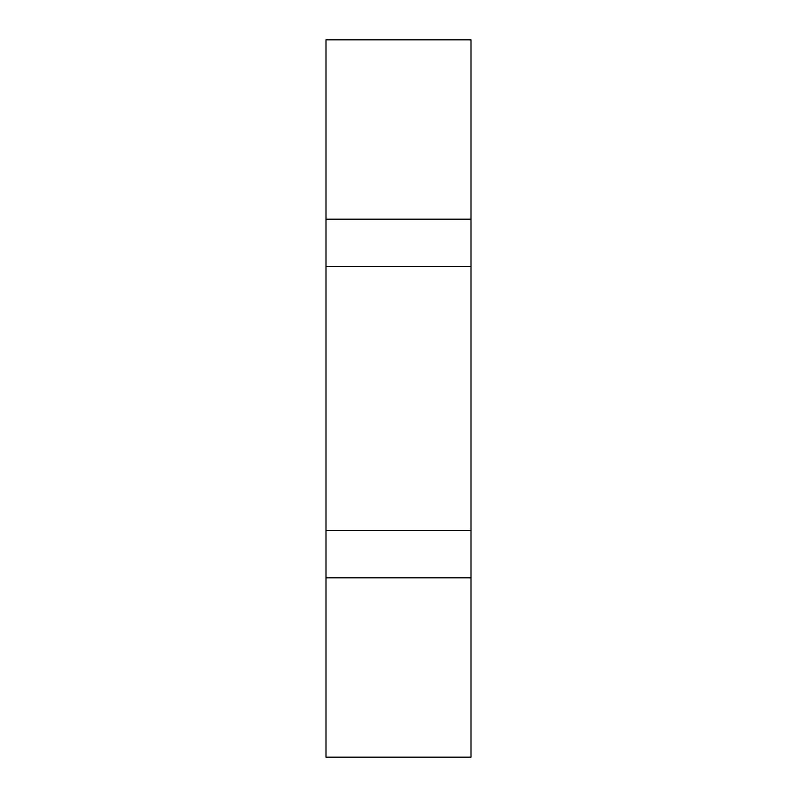 <?xml version="1.0" encoding="UTF-8"?>
<svg xmlns="http://www.w3.org/2000/svg" width="797" height="797" viewBox="0 0 797 797"><rect width="100%" height="100%" fill="white"/><g stroke="black" fill="none" stroke-linecap="round" stroke-linejoin="round"><path stroke-width="1.2" d="M326.003 219.175L470.997 219.175L470.997 39.85L326.003 39.85L326.003 530.513L470.997 530.513L470.997 757.15L326.003 757.15L326.003 530.513M470.997 219.175L470.997 530.513M326.003 577.825L470.997 577.825M326.003 266.487L470.997 266.487"/></g></svg>
